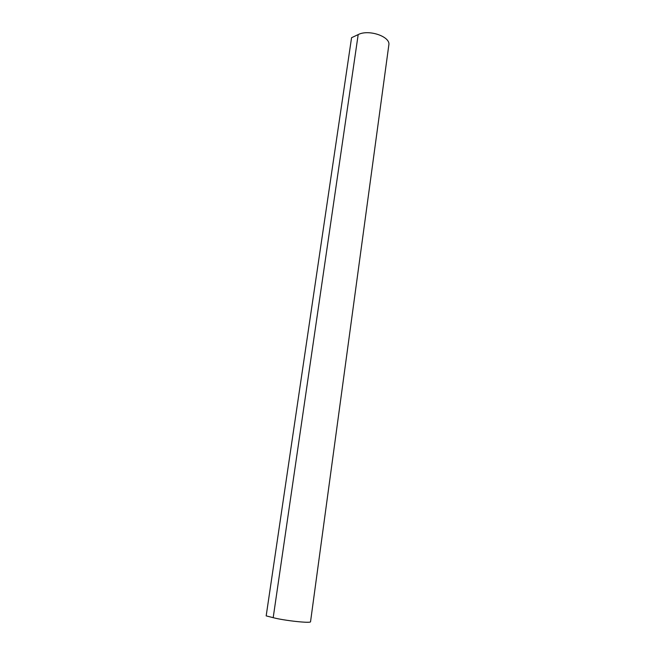 <?xml version="1.0" encoding="UTF-8"?>
<svg xmlns="http://www.w3.org/2000/svg" width="655" height="655" viewBox="0 0 655 655"><rect width="100%" height="100%" fill="white"/><g stroke="black" fill="none" stroke-linecap="round" stroke-linejoin="round"><path stroke-width="0.98" d="M351.563 37.703L266.176 615.88L273.192 617.673C284.262 620.645 311.387 623.535 310.544 621.693L388.824 45.039C390.855 36.688 368.716 29.016 358.187 34.592L351.563 37.703M358.187 34.592L273.192 617.673"/></g></svg>
